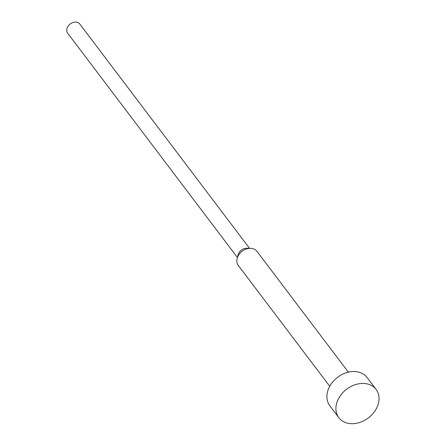<?xml version="1.0" encoding="UTF-8"?>
<svg xmlns="http://www.w3.org/2000/svg" width="446" height="446" viewBox="0 0 446 446"><rect width="100%" height="100%" fill="white"/><g stroke="black" fill="none" stroke-linecap="round" stroke-linejoin="round"><path stroke-width="0.67" d="M329.739 386.286L238.292 265.448A11.696 9.004 -37.1 0 1 237.144 258.457A11.696 9.004 -37.1 0 1 238.236 255.725A11.696 9.004 -37.1 0 1 250.524 248.327A11.696 9.004 -37.1 0 1 256.941 251.338L348.387 372.176M237.144 258.457L238.08 254.828A7.599 5.854 -37.1 0 1 238.788 253.049A7.599 5.854 -37.1 0 1 246.777 248.244L250.524 248.327M237.395 257.481L67.686 33.221A7.599 5.854 -37.1 0 1 67.653 26.899A7.599 5.854 -37.1 0 1 73.713 22.3A7.599 5.854 -37.1 0 1 79.812 24.045L249.515 248.305M338.826 417.679L329.823 405.776A23.387 18.007 -37.1 0 1 329.711 386.336A23.387 18.007 -37.1 0 1 348.359 372.181A23.387 18.007 -37.1 0 1 367.119 377.55L376.129 389.453A23.387 18.007 -37.1 0 1 368.34 417.924A23.387 18.007 -37.1 0 1 338.826 417.679A23.387 18.007 -37.1 0 1 338.72 398.239A23.387 18.007 -37.1 0 1 357.369 384.084A23.387 18.007 -37.1 0 1 376.129 389.453"/></g></svg>

